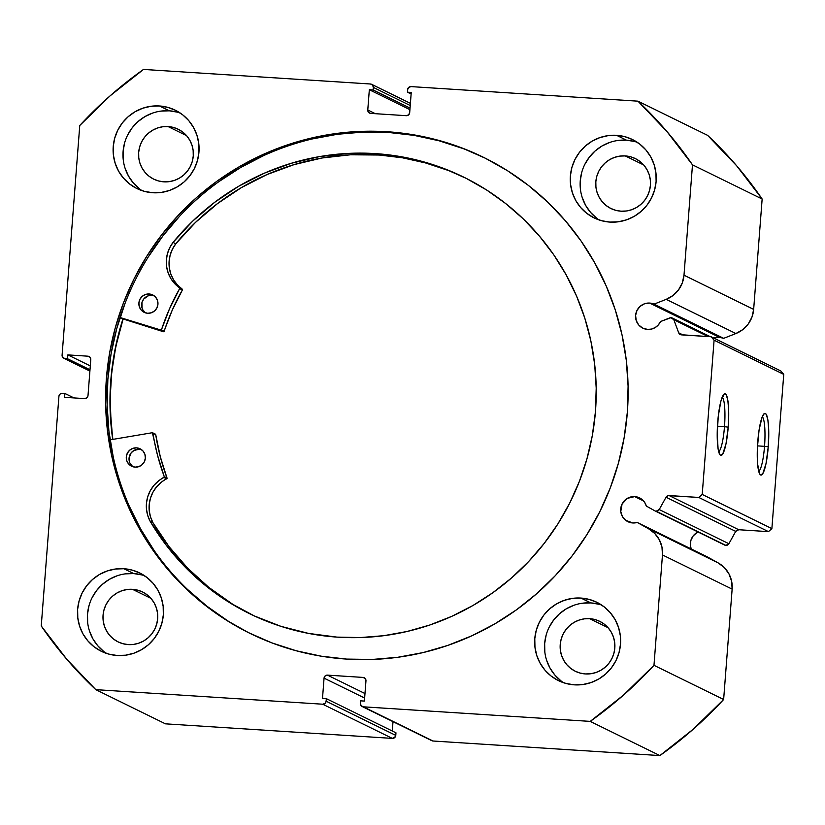 <?xml version="1.0" encoding="UTF-8"?>
<svg xmlns="http://www.w3.org/2000/svg" width="825" height="825" viewBox="0 0 825 825"><rect width="100%" height="100%" fill="white"/><g stroke="black" fill="none" stroke-linecap="round" stroke-linejoin="round"><path stroke-width="1.24" d="M656.195 511.211A3.228 3.176 116.1 0 1 654.885 510.83L646.305 506.055L644.676 502.425L642.025 499.465L638.612 497.465L634.745 496.609L643.531 500.919L634.745 496.609L627.34 498.362L622.091 503.972L620.761 511.531L622.349 516.409L625.659 520.276L632.713 522.957A13.252 13.004 116.1 0 1 621.153 506.437A13.252 13.004 116.1 0 1 646.305 506.055L654.885 510.83A3.228 3.176 116.1 0 0 656.195 511.211L725.866 545.397L656.195 511.211L659.216 509.541L728.887 543.727L725.866 545.397A3.228 3.176 116.1 0 1 724.546 545.016A3.228 3.176 -63.9 0 0 728.887 543.727L735.714 531.403L728.887 543.727L659.216 509.541A3.228 3.176 116.1 0 1 656.195 511.211M698.033 532.012A13.252 13.004 -63.9 0 0 691.237 548.955L690.432 545.717L690.824 540.581L693.134 535.951L697.001 532.548M431.795 740.685L363.32 706.819A3.228 3.176 116.1 0 1 362.144 706.509L431.815 740.695A3.228 3.176 -63.9 0 0 432.991 741.005L659.887 755.576L590.226 721.39L659.887 755.576L432.991 741.005L363.32 706.819L590.226 721.39A400.672 393.442 116.1 0 0 653.977 665.311L723.638 699.497L693.217 729.228L659.887 755.576A400.672 393.442 -63.9 0 0 723.638 699.497L732.136 589.122L662.465 554.936L732.136 589.122L723.638 699.497L653.977 665.311L662.465 554.936A27.906 27.4 116.1 0 0 648.574 528.763L718.235 562.949L724.391 567.652L728.98 573.932L731.631 581.285L732.136 589.122A27.906 27.4 -63.9 0 0 718.235 562.949L648.574 528.763L637.23 522.452L706.891 556.638L718.235 562.949L706.891 556.638L637.23 522.452A13.252 13.004 116.1 0 1 632.713 522.957L637.23 522.452L648.574 528.763L654.73 533.466L659.319 539.746L661.97 547.099L662.465 554.936L653.977 665.311L623.556 695.042L590.226 721.39L363.32 706.819L361.154 705.736L360.401 703.405L360.597 700.837L364.403 701.075L365.96 680.831L365.207 678.501L363.031 677.418L327.473 675.128L325.163 675.933L324.06 678.14L322.503 698.383L326.308 698.631L326.112 701.198L325.009 703.416L322.688 704.21L95.793 689.648L66.825 659.309L41.25 625.979L58.926 396.309L60.029 394.092L62.349 393.298L64.886 393.463L64.587 397.32L84.593 398.599L86.903 397.805L88.007 395.588L90.781 359.597L90.028 357.266L87.852 356.183L67.856 354.894L67.557 358.751L65.01 358.597L62.844 357.503L62.092 355.173L79.757 125.503L110.179 95.772L143.509 69.424L370.415 83.995L372.58 85.078L373.343 87.409L373.137 89.977L369.332 89.739L367.775 109.983L368.528 112.313L370.703 113.396L406.261 115.686L408.571 114.881L409.685 112.674L411.242 92.431L407.426 92.183L407.622 89.616L408.726 87.398L411.046 86.604L637.952 101.166L666.909 131.505L692.484 164.835L683.997 275.21L682.296 282.903L678.552 289.843L673.045 295.474L666.229 299.351L654.019 304.147L649.636 303.074L719.297 337.26A13.252 13.004 -63.9 0 0 713.842 338.085L719.297 337.26L649.636 303.074L644.572 303.755L640.138 306.343L636.982 310.437L635.601 315.408L636.209 320.523L638.705 324.978L642.706 328.103L647.604 329.423A13.252 13.004 116.1 0 1 636.044 312.902A13.252 13.004 116.1 0 1 654.019 304.147L723.69 338.332L719.297 337.26A13.252 13.004 -63.9 0 1 723.69 338.332L654.019 304.147L666.229 299.351L735.89 333.537L723.69 338.332L735.89 333.537A27.906 27.4 -63.9 0 0 753.658 309.396L751.967 317.089L748.213 324.029L742.706 329.66L735.89 333.537L666.229 299.351A27.906 27.4 116.1 0 0 683.997 275.21L692.484 164.835L762.145 199.021L753.658 309.396L683.997 275.21L753.658 309.396L762.145 199.021A400.672 393.442 -63.9 0 0 707.613 135.352L736.581 165.691L762.145 199.021L692.484 164.835A400.672 393.442 116.1 0 0 637.952 101.166L411.046 86.604A3.228 3.176 116.1 0 0 407.622 89.616L407.426 92.183L411.118 93.988L407.426 92.183L411.242 92.431L409.685 112.674A3.228 3.176 116.1 0 1 406.261 115.686L370.703 113.396A3.228 3.176 116.1 0 1 367.775 109.983L369.332 89.739L409.912 109.653L369.332 89.739L373.137 89.977L410.035 108.085L373.137 89.977L373.343 87.409L410.231 105.517L373.343 87.409A3.228 3.176 116.1 0 0 370.415 83.995L143.509 69.424A400.672 393.442 116.1 0 0 79.757 125.503L62.092 355.173A3.228 3.176 116.1 0 0 63.834 358.277L89.894 371.064M672.262 318.017A3.228 3.176 116.1 0 0 669.725 317.914L660.505 321.544A13.252 13.004 116.1 0 1 647.604 329.423L651.564 329.062L655.256 327.525L658.329 324.937L660.505 321.544L670.952 317.697L673.829 319.739L678.697 332.826L680.553 334.682L711.16 336.775L714.089 340.189L702.219 494.443L698.796 497.454L668.178 495.608L666.053 497.217L659.216 509.541L666.053 497.217A3.228 3.176 116.1 0 1 669.075 495.547L738.736 529.732L735.714 531.403L666.053 497.217L735.714 531.403A3.228 3.176 -63.9 0 1 738.736 529.732L768.457 531.64L738.736 529.732L669.075 495.547L698.796 497.454L702.219 494.443L771.88 528.629L768.457 531.64L698.796 497.454L768.457 531.64L771.88 528.629L783.75 374.375L771.88 528.629L702.219 494.443L714.089 340.189L711.16 336.775L780.821 370.961L783.75 374.375L714.089 340.189L783.75 374.375L780.821 370.961L711.16 336.775L681.44 334.868A3.228 3.176 116.1 0 1 678.697 332.826L673.829 319.739L708.128 336.579L673.829 319.739A3.228 3.176 116.1 0 0 672.262 318.017L710.387 336.724M764.528 446.335A27.679 4.847 93.7 0 0 762.259 416.718A27.679 4.847 -86.3 0 1 764.528 446.335L757.484 445.882L764.528 446.335A27.679 4.847 -86.3 0 1 758.752 471.426A27.679 4.847 93.7 0 0 764.528 446.335L768.25 446.81L764.528 446.335M757.762 441.653A30.907 5.414 -86.3 0 1 763.991 413.82A30.907 5.414 -86.3 0 1 768.25 446.81L766.054 463.454L762.826 473.622L760.64 474.973L759.66 473.88L757.618 464.145L757.402 447.707L759.062 430.093L762.053 417.244L764.301 413.583L765.373 413.49L766.353 414.583L767.889 420.1L768.683 429.299L768.25 446.81A30.907 5.414 -86.3 0 1 760.093 474.53A30.907 5.414 -86.3 0 1 757.762 441.653M724.484 426.68A27.679 4.847 93.7 0 0 722.215 397.073A27.679 4.847 -86.3 0 1 724.484 426.68L717.441 426.236L724.484 426.68A27.679 4.847 -86.3 0 1 718.709 451.77A27.679 4.847 93.7 0 0 724.484 426.68L728.207 427.154L724.484 426.68M717.719 422.008A30.907 5.414 -86.3 0 1 723.948 394.164A30.907 5.414 -86.3 0 1 728.207 427.154L726.01 443.798L722.783 453.967L720.596 455.328L719.617 454.235L718.08 448.707L717.214 433.971L718.276 416.058L720.926 401.022L724.257 393.927L725.33 393.845L726.309 394.938L727.846 400.455L728.64 409.643L728.207 427.154A30.907 5.414 -86.3 0 1 720.05 454.874A30.907 5.414 -86.3 0 1 717.719 422.008M387.152 131.732A265.124 260.339 116.1 0 1 483.667 157.4A265.124 260.339 116.1 0 1 618.637 462.351A265.124 260.339 116.1 0 1 346.582 659.082L372.209 659.453L397.784 657.278L423.07 652.585L447.81 645.408L471.766 635.827L494.722 623.937L516.44 609.84L536.714 593.68L555.359 575.602L572.179 555.803L587.029 534.445L599.765 511.758L610.252 487.946L618.389 463.248L624.113 437.889L627.351 412.129L628.093 386.203L626.309 360.37L622.029 334.868L615.295 309.952L606.158 285.863L594.722 262.824L581.099 241.055L565.403 220.78L547.8 202.197L528.454 185.46L507.55 170.754L485.296 158.204L461.897 147.943L437.58 140.064L412.593 134.64L387.152 131.732L361.525 131.361L335.95 133.537L310.664 138.229L285.924 145.406L261.968 154.987L239.013 166.877L217.295 180.974L197.02 197.134L178.375 215.212L161.556 235.012L146.706 256.369L133.97 279.056L123.482 302.868L115.345 327.566L109.622 352.925L106.384 378.685L105.641 404.611L107.425 430.444L111.705 455.947L118.449 480.862L127.576 504.952L139.013 527.99L152.635 549.759L168.331 570.034L185.934 588.617L205.281 605.354L226.184 620.06L248.438 632.61L271.838 642.871L296.154 650.75L321.142 656.174L346.582 659.082A265.124 260.339 116.1 0 1 250.068 633.414A265.124 260.339 116.1 0 1 115.098 328.463A265.124 260.339 116.1 0 1 387.152 131.732L388.637 132.464L387.152 131.732M484.409 157.761A265.124 260.339 -63.9 0 0 388.637 132.464A265.124 260.339 -63.9 0 0 116.686 328.783A265.124 260.339 -63.9 0 0 250.81 633.775M141.993 574.942L133.691 573.571L123.822 568.724A43.622 42.838 116.1 0 1 139.703 572.952A43.622 42.838 116.1 0 1 161.906 623.123A43.622 42.838 116.1 0 1 117.14 655.493L125.565 655.194L133.805 653.245L141.518 649.708L148.428 644.738L154.265 638.498L158.802 631.259L161.865 623.277L163.34 614.862L163.164 606.344L161.36 598.053L157.977 590.298L153.151 583.378L147.067 577.572L139.972 573.086L132.113 570.096L123.822 568.724L115.397 569.023L107.168 570.982L99.443 574.509L92.534 579.49L86.697 585.719L82.16 592.969L79.097 600.951L77.622 609.355L77.797 617.873L79.612 626.175L82.995 633.93L87.821 640.839L93.895 646.656L101.001 651.142L108.848 654.122L117.14 655.493A43.622 42.838 116.1 0 1 101.269 651.276A43.622 42.838 116.1 0 1 79.056 601.095A43.622 42.838 116.1 0 1 123.822 568.724L133.691 573.571A43.622 42.838 -63.9 0 0 89.76 603.261A43.622 42.838 -63.9 0 0 106.363 653.369M177.602 112.19L169.3 110.818L159.431 105.971A43.622 42.838 116.1 0 1 175.302 110.199A43.622 42.838 116.1 0 1 197.515 160.37A43.622 42.838 116.1 0 1 152.749 192.741L161.174 192.442L169.403 190.493L177.127 186.955L184.037 181.974L189.874 175.746L194.411 168.506L197.474 160.524L198.949 152.109L198.773 143.591L196.969 135.3L193.576 127.545L188.76 120.625L182.676 114.809L175.57 110.333L167.722 107.343L159.431 105.971L151.006 106.27L142.777 108.219L135.053 111.757L128.143 116.737L122.306 122.966L117.769 130.216L114.706 138.198L113.231 146.602L113.407 155.121L115.211 163.422L118.604 171.177L123.42 178.087L129.504 183.903L136.599 188.389L144.458 191.369L152.749 192.741A43.622 42.838 116.1 0 1 136.868 188.523A43.622 42.838 116.1 0 1 114.665 138.342A43.622 42.838 116.1 0 1 159.431 105.971L169.3 110.818A43.622 42.838 -63.9 0 0 125.359 140.508A43.622 42.838 -63.9 0 0 141.972 190.616M599.156 604.292L590.855 602.92L580.986 598.073A43.622 42.838 116.1 0 1 596.867 602.291A43.622 42.838 116.1 0 1 619.07 652.472A43.622 42.838 116.1 0 1 574.303 684.843L582.728 684.544L590.968 682.595L598.682 679.058L605.591 674.077L611.428 667.848L615.966 660.598L619.028 652.616L620.503 644.212L620.328 635.693L618.523 627.392L615.141 619.637L610.314 612.727L604.23 606.911L597.135 602.425L589.277 599.445L580.986 598.073L572.56 598.373L564.331 600.322L556.607 603.859L549.697 608.84L543.861 615.068L539.323 622.308L536.26 630.29L534.786 638.705L534.961 647.223L536.776 655.514L540.158 663.269L544.974 670.189L551.059 676.005L558.164 680.481L566.012 683.471L574.303 684.843A43.622 42.838 116.1 0 1 558.432 680.615A43.622 42.838 116.1 0 1 536.219 630.444A43.622 42.838 116.1 0 1 580.986 598.073L590.855 602.92A43.622 42.838 -63.9 0 0 546.923 632.6A43.622 42.838 -63.9 0 0 563.527 682.718M634.765 141.539L626.464 140.167L616.595 135.321A43.622 42.838 116.1 0 1 632.466 139.538A43.622 42.838 116.1 0 1 654.679 189.719A43.622 42.838 116.1 0 1 609.912 222.09L618.337 221.791L626.567 219.832L634.291 216.305L641.2 211.324L647.037 205.095L651.575 197.845L654.637 189.863L656.112 181.459L655.937 172.941L654.122 164.639L650.739 156.884L645.923 149.975L639.839 144.158L632.734 139.672L624.886 136.692L616.595 135.321L608.169 135.62L599.94 137.569L592.216 141.106L585.307 146.077L579.47 152.316L574.932 159.555L571.869 167.537L570.395 175.952L570.57 184.47L572.375 192.761L575.757 200.516L580.583 207.436L586.668 213.242L593.763 217.728L601.621 220.718L609.912 222.09A43.622 42.838 116.1 0 1 594.031 217.862A43.622 42.838 116.1 0 1 571.828 167.692A43.622 42.838 116.1 0 1 616.595 135.321L626.464 140.167A43.622 42.838 -63.9 0 0 582.522 169.847A43.622 42.838 -63.9 0 0 599.136 219.966M625.257 155.915L643.686 164.959L625.257 155.915A27.792 27.287 116.1 0 1 649.512 190.565A27.792 27.287 116.1 0 1 610.882 208.498A27.792 27.287 116.1 0 1 625.257 155.915L630.537 156.781L635.539 158.689L640.066 161.545L643.933 165.248L647.006 169.651L649.162 174.591L650.317 179.871L650.43 185.305L649.492 190.657L647.532 195.742L644.645 200.362L640.932 204.332L636.529 207.498L631.61 209.756L626.371 210.994L620.998 211.19L615.718 210.313L610.717 208.405L606.189 205.549L602.312 201.847L599.239 197.443L597.083 192.503L595.928 187.223L595.825 181.799L596.764 176.437L598.713 171.352L601.611 166.733L605.323 162.762L609.727 159.596L614.646 157.348L619.884 156.1L625.257 155.915M589.648 618.667L608.077 627.712L589.648 618.667A27.792 27.287 116.1 0 1 613.903 653.317A27.792 27.287 116.1 0 1 575.273 671.251A27.792 27.287 116.1 0 1 589.648 618.667L594.928 619.534L599.93 621.442L604.457 624.298L608.324 628L611.397 632.404L613.553 637.343L614.708 642.634L614.821 648.058L613.882 653.41L611.933 658.494L609.036 663.114L605.323 667.085L600.92 670.251L596.001 672.509L590.762 673.747L585.389 673.942L580.109 673.066L575.107 671.168L570.58 668.312L566.713 664.61L563.64 660.196L561.485 655.256L560.33 649.976L560.216 644.552L561.155 639.189L563.104 634.105L566.002 629.496L569.714 625.525L574.118 622.349L579.037 620.101L584.275 618.853L589.648 618.667M168.094 126.565L186.522 135.609L168.094 126.565A27.792 27.287 116.1 0 1 192.349 161.215A27.792 27.287 116.1 0 1 153.718 179.149A27.792 27.287 116.1 0 1 168.094 126.565L173.374 127.442L178.375 129.339L182.903 132.196L186.77 135.898L189.843 140.302L191.998 145.241L193.153 150.532L193.267 155.956L192.328 161.308L190.369 166.403L187.481 171.012L183.769 174.983L179.365 178.159L174.446 180.407L169.208 181.655L163.835 181.84L158.555 180.964L153.553 179.066L149.026 176.21L145.148 172.507L142.075 168.104L139.92 163.164L138.765 157.874L138.662 152.45L139.6 147.087L141.549 142.003L144.447 137.393L148.16 133.423L152.563 130.247L157.482 127.999L162.721 126.751L168.094 126.565M132.485 589.318L150.913 598.362L132.485 589.318A27.792 27.287 116.1 0 1 156.75 623.978A27.792 27.287 116.1 0 1 118.109 641.902A27.792 27.287 116.1 0 1 132.485 589.318L137.765 590.195L142.766 592.092L147.293 594.949L151.171 598.651L154.244 603.065L156.399 608.004L157.554 613.284L157.657 618.709L156.719 624.071L154.77 629.155L151.872 633.765L148.16 637.735L143.756 640.912L138.837 643.16L133.598 644.408L128.226 644.593L122.946 643.717L117.944 641.819L113.417 638.962L109.55 635.26L106.477 630.857L104.321 625.917L103.166 620.627L103.053 615.202L103.991 609.85L105.951 604.766L108.838 600.146L112.551 596.176L116.954 593L121.873 590.752L127.112 589.514L132.485 589.318M392.999 721.648L392.277 731.012L392.999 721.648M364.217 677.727L364.207 677.727A3.228 3.176 116.1 0 0 363.031 677.418L365.176 678.47L363.031 677.418L327.473 675.128L364.98 693.536L327.473 675.128A3.228 3.176 116.1 0 0 324.06 678.14L364.64 698.053L324.06 678.14L322.503 698.383L326.308 698.631L395.969 732.817L395.773 735.384L326.112 701.198L326.308 698.631L395.969 732.817L395.433 736.601L392.349 738.396L165.454 723.834L95.793 689.648L322.688 704.21L392.349 738.396L165.454 723.834L95.793 689.648A400.672 393.442 116.1 0 1 41.25 625.979L58.926 396.309A3.228 3.176 116.1 0 1 62.349 393.298L64.886 393.463L73.972 397.918L64.886 393.463L64.587 397.32L84.593 398.599A3.228 3.176 116.1 0 0 88.007 395.588L90.781 359.597A3.228 3.176 116.1 0 0 89.028 356.493L89.028 356.493A3.228 3.176 116.1 0 0 87.852 356.183L89.997 357.235L87.852 356.183L67.856 354.894L90.296 365.908L67.856 354.894L67.557 358.751L89.997 369.765L67.557 358.751L65.01 358.597A3.228 3.176 116.1 0 1 63.834 358.277M707.613 135.352L637.952 101.166L707.613 135.352M637.251 142.292A43.622 42.838 -63.9 0 0 626.464 140.167L618.038 140.467M609.809 142.416L602.095 145.943L595.176 150.923L589.349 157.162L584.812 164.402M581.738 172.384L580.264 180.799L580.439 189.317M582.254 197.608L585.637 205.363L590.463 212.283L596.537 218.089M601.642 605.045A43.622 42.838 -63.9 0 0 590.855 602.92L582.429 603.219M574.2 605.168L566.486 608.706L559.577 613.676L553.74 619.915L549.202 627.155M546.14 635.137L544.665 643.552L544.83 652.07M546.645 660.361L550.028 668.116L554.854 675.036L560.928 680.842M180.087 112.942A43.622 42.838 -63.9 0 0 169.3 110.818L160.875 111.117M152.646 113.066L144.932 116.603L138.023 121.584L132.186 127.813L127.648 135.063M124.575 143.045L123.1 151.449L123.276 159.968M125.091 168.259L128.473 176.014L133.299 182.933L139.373 188.75M144.478 575.695A43.622 42.838 -63.9 0 0 133.691 573.571L125.266 573.87M117.037 575.819L109.323 579.356L102.413 584.337L96.577 590.566L92.039 597.816M88.976 605.798L87.502 614.202L87.667 622.72M89.482 631.022L92.864 638.767L97.69 645.686L103.764 651.502M375.344 113.695L367.775 109.983L375.344 113.695M364.207 677.727A3.228 3.176 116.1 0 1 365.96 680.831L364.403 701.075L360.597 700.837L360.401 703.405A3.228 3.176 116.1 0 0 362.144 706.509M89.915 370.817L65.01 358.597L89.915 370.817M322.688 704.21L392.349 738.396A3.228 3.176 -63.9 0 0 395.773 735.384L326.112 701.198A3.228 3.176 116.1 0 1 322.688 704.21M463.382 148.665L439.065 140.786L414.067 135.372L388.637 132.464L363.01 132.093L337.425 134.269L312.149 138.961M263.453 155.708L240.498 167.609L218.78 181.706M179.86 215.933L163.03 235.744L148.18 257.091M124.967 303.59L116.82 328.298L111.107 353.647L107.858 379.418L107.126 405.343L108.91 431.176L113.19 456.668M129.051 505.684L140.487 528.722L154.12 550.481M187.409 589.349L206.755 606.076L227.659 620.792M112.705 439.416L110.034 406.766L110.767 380.841L114.015 355.08L119.728 329.722L122.966 318.914A265.124 260.339 116.1 0 0 112.705 439.416M683.069 334.971L678.697 332.826L683.069 334.971M112.87 439.385A264.959 260.184 116.1 0 1 123.121 318.966L115.789 346.644L111.726 372.281L110.158 398.166L111.107 424.04L112.87 439.385M155.141 434.074L155.719 434.61A0.65 0.639 -63.9 0 0 155.378 434.136L152.635 432.795A0.65 0.639 116.1 0 0 152.254 432.733L110.076 439.859L152.254 432.733A0.65 0.639 116.1 0 1 152.398 432.733L157.523 455.256L164.309 476.86L158.565 480.882L153.955 485.347L150.315 490.648L147.799 496.567L146.499 502.858L146.489 509.272L147.747 515.532L150.222 521.4L152.965 522.741A243.127 238.734 -63.9 0 0 250.903 614.326M141.209 449.522L136.62 447.862A9.694 9.518 116.1 0 1 145.035 459.968A9.694 9.518 116.1 0 1 135.042 467.136L138.744 466.651L142.003 464.774L144.323 461.794L145.355 458.153L144.932 454.41L143.117 451.141L140.198 448.841L136.62 447.862L132.918 448.336L129.659 450.213L127.339 453.203L126.308 456.833L126.73 460.577L128.545 463.846L131.464 466.146L135.042 467.136A9.694 9.518 116.1 0 1 126.627 455.029A9.694 9.518 116.1 0 1 136.62 447.862L139.363 449.202A9.694 9.518 -63.9 0 0 132.99 466.754M153.79 295.649L149.201 293.989A9.694 9.518 116.1 0 1 157.616 306.096A9.694 9.518 116.1 0 1 147.623 313.263L151.326 312.778L154.595 310.912L156.905 307.921L157.936 304.281L157.513 300.548L155.708 297.278L152.79 294.979L149.201 293.989L145.499 294.473L142.24 296.35L139.92 299.331L138.899 302.971L139.322 306.704L141.127 309.973L144.045 312.283L147.623 313.263A9.694 9.518 116.1 0 1 139.219 301.156A9.694 9.518 116.1 0 1 149.201 293.989L151.944 295.34A9.694 9.518 -63.9 0 0 145.571 312.892M336.868 637.106A243.127 238.734 116.1 0 1 249.532 613.656A243.127 238.734 116.1 0 1 150.222 521.4L166.196 545.16L184.872 566.785L206.002 585.977L229.288 602.446L254.378 615.966L280.923 626.34L308.56 633.414L336.868 637.106L360.37 637.56L383.831 635.683L407.034 631.496L429.753 625.03L451.77 616.347L472.859 605.55L492.834 592.711L511.5 577.985L528.681 561.495L544.191 543.407L557.906 523.896L569.673 503.147L579.398 481.357L586.977 458.741L592.329 435.517L595.423 411.902L596.207 388.132L594.691 364.433L590.875 341.024L584.812 318.151L576.541 296.01L566.156 274.828L553.761 254.812L539.457 236.146L523.401 219.017L505.735 203.589L486.637 190.008L466.28 178.396L444.871 168.877L422.617 161.545L399.723 156.461L376.406 153.677A243.127 238.734 116.1 0 1 463.743 177.138A243.127 238.734 116.1 0 1 587.359 457.359A243.127 238.734 116.1 0 1 336.868 637.106M447.614 170.228L425.36 162.886L402.456 157.802L379.149 155.028L376.406 153.677L379.149 155.028A243.127 238.734 -63.9 0 0 175.787 243.767L173.044 242.426A243.127 238.734 116.1 0 1 376.406 153.677L347.81 153.429L319.337 156.637L291.4 163.247L264.392 173.157L238.693 186.244L214.686 202.311L192.689 221.121L173.044 242.426L169.641 247.882L167.372 253.904L166.341 260.236L166.598 266.64L168.125 272.838L170.858 278.572L174.694 283.625L179.726 288.399L169.496 308.828L161.308 330.165L120.058 317.512L160.627 330.361A0.65 0.639 116.1 0 0 161.432 329.938A221.337 217.346 116.1 0 1 179.654 288.616L182.387 289.967L172.239 310.169L163.855 331.671L119.914 317.945L163.371 331.712A0.65 0.639 -63.9 0 0 164.175 331.289L161.432 329.938L164.175 331.289A221.337 217.346 -63.9 0 1 182.387 289.967A0.65 0.639 -63.9 0 0 182.212 289.121L182.387 289.967L179.654 288.616A0.65 0.639 116.1 0 0 179.468 287.77A31.742 31.164 116.1 0 1 173.054 242.437L175.797 243.777L172.384 249.233L170.115 255.245L169.084 261.587L169.342 267.981L170.868 274.178L173.601 279.923L177.437 284.976L182.212 289.121L179.468 287.77L182.212 289.121A31.742 31.164 -63.9 0 1 175.797 243.777L173.044 242.426L175.797 243.777L195.432 222.472L217.429 203.651L241.436 187.584L267.135 174.508L294.143 164.588L322.08 157.987L350.553 154.78L379.149 155.028A243.127 238.734 -63.9 0 1 465.114 177.808M152.635 432.795A0.65 0.639 116.1 0 1 152.976 433.259L155.719 434.61A221.337 217.346 -63.9 0 0 167.021 477.974L164.278 476.633A221.337 217.346 116.1 0 1 152.976 433.259L155.719 434.61L160.267 456.596L167.052 478.211L161.308 482.233L156.698 486.698L153.058 491.999L150.542 497.918L149.243 504.209L149.232 510.613L150.49 516.873L152.965 522.741L168.939 546.501L187.615 568.136L208.746 587.317L232.031 603.787M153.997 295.711A9.694 9.518 -63.9 0 0 151.944 295.34L148.242 295.814L143.684 299.073L141.972 302.445L142.065 308.055M142.807 309.777L145.21 312.623M141.415 449.573A9.694 9.518 -63.9 0 0 139.363 449.202L133.939 450.46L131.093 452.935L129.051 458.184L129.473 461.918M130.216 463.65L132.629 466.486M150.233 521.39L152.976 522.73L150.233 521.39A31.742 31.164 116.1 0 1 163.958 477.438L166.702 478.789A31.742 31.164 -63.9 0 0 152.976 522.73L150.233 521.39M163.958 477.438L166.702 478.789A0.65 0.639 -63.9 0 0 167.021 477.974L164.278 476.633A0.65 0.639 116.1 0 1 163.958 477.438M655.019 510.902L724.69 545.088M410.396 103.352L371.59 84.305"/></g></svg>
